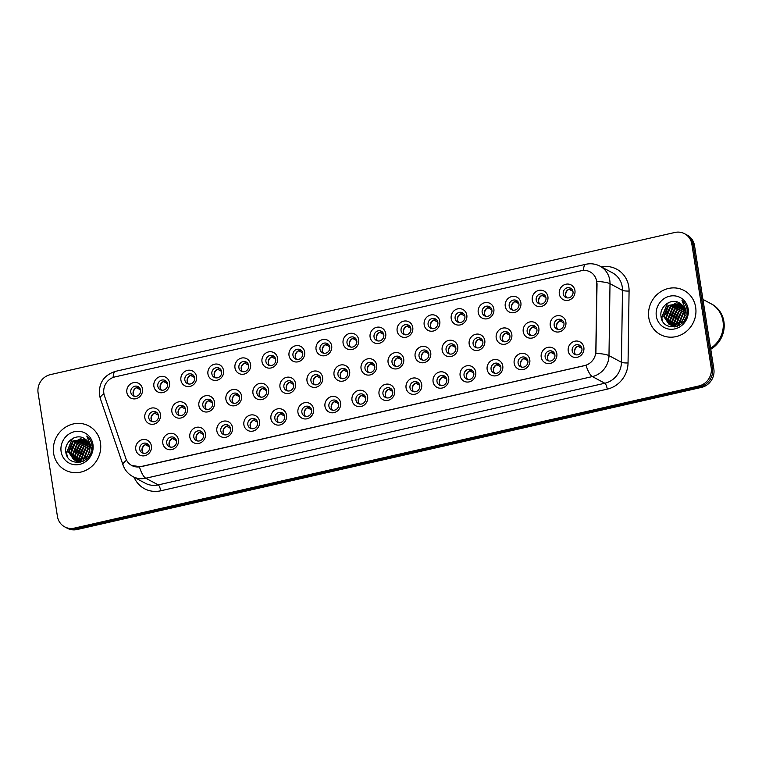 <?xml version="1.0" encoding="UTF-8"?>
<svg xmlns="http://www.w3.org/2000/svg" width="762" height="762" viewBox="0 0 762 762"><rect width="100%" height="100%" fill="white"/><g stroke="black" fill="none" stroke-linecap="round" stroke-linejoin="round"><path stroke-width="1.14" d="M178.422 439.75A8.344 7.782 118.2 0 1 171.879 449.551A8.344 7.782 118.2 0 1 162.811 443.303A8.344 7.782 118.2 0 1 169.364 433.502A8.344 7.782 118.2 0 1 178.422 439.75M166.735 443.17A5.21 4.858 -61.8 0 0 174.422 446.113A5.21 4.858 -61.8 0 0 174.079 437.464A5.21 4.858 -61.8 0 0 166.735 443.17M205.454 433.597A8.344 7.782 118.2 0 1 198.901 443.398A8.344 7.782 118.2 0 1 189.843 437.15A8.344 7.782 118.2 0 1 196.386 427.349A8.344 7.782 118.2 0 1 205.454 433.597M193.767 437.017A5.21 4.858 -61.8 0 0 201.454 439.96A5.21 4.858 -61.8 0 0 201.101 431.311A5.21 4.858 -61.8 0 0 193.767 437.017M232.477 427.444A8.344 7.782 118.2 0 1 225.933 437.245A8.344 7.782 118.2 0 1 216.865 430.997A8.344 7.782 118.2 0 1 223.418 421.195A8.344 7.782 118.2 0 1 232.477 427.444M220.79 430.863A5.21 4.858 -61.8 0 0 228.486 433.807A5.21 4.858 -61.8 0 0 228.133 425.158A5.21 4.858 -61.8 0 0 220.79 430.863M259.509 421.291A8.344 7.782 118.2 0 1 252.955 431.092A8.344 7.782 118.2 0 1 243.897 424.844A8.344 7.782 118.2 0 1 250.45 415.042A8.344 7.782 118.2 0 1 259.509 421.291M247.821 424.71A5.21 4.858 -61.8 0 0 255.508 427.653A5.21 4.858 -61.8 0 0 255.156 419.005A5.21 4.858 -61.8 0 0 247.821 424.71M286.541 415.138A8.344 7.782 118.2 0 1 279.987 424.939A8.344 7.782 118.2 0 1 270.929 418.69A8.344 7.782 118.2 0 1 277.473 408.889A8.344 7.782 118.2 0 1 286.541 415.138M274.853 418.557A5.21 4.858 -61.8 0 0 282.54 421.5A5.21 4.858 -61.8 0 0 282.188 412.852A5.21 4.858 -61.8 0 0 274.853 418.557M313.563 408.984A8.344 7.782 118.2 0 1 307.019 418.786A8.344 7.782 118.2 0 1 297.952 412.537A8.344 7.782 118.2 0 1 304.505 402.736A8.344 7.782 118.2 0 1 313.563 408.984M301.876 412.413A5.21 4.858 -61.8 0 0 309.562 415.347A5.21 4.858 -61.8 0 0 309.22 406.698A5.21 4.858 -61.8 0 0 301.876 412.413M340.595 402.831A8.344 7.782 118.2 0 1 334.042 412.633A8.344 7.782 118.2 0 1 324.983 406.384A8.344 7.782 118.2 0 1 331.527 396.583A8.344 7.782 118.2 0 1 340.595 402.831M328.908 406.26A5.21 4.858 -61.8 0 0 336.594 409.194A5.21 4.858 -61.8 0 0 336.242 400.545A5.21 4.858 -61.8 0 0 328.908 406.26M367.627 396.678A8.344 7.782 118.2 0 1 361.074 406.489A8.344 7.782 118.2 0 1 352.006 400.24A8.344 7.782 118.2 0 1 358.559 390.43A8.344 7.782 118.2 0 1 367.627 396.678M355.94 400.107A5.21 4.858 -61.8 0 0 363.626 403.041A5.21 4.858 -61.8 0 0 363.274 394.392A5.21 4.858 -61.8 0 0 355.94 400.107M394.649 390.525A8.344 7.782 118.2 0 1 388.106 400.336A8.344 7.782 118.2 0 1 379.038 394.087A8.344 7.782 118.2 0 1 385.591 384.277A8.344 7.782 118.2 0 1 394.649 390.525M382.962 393.954A5.21 4.858 -61.8 0 0 390.649 396.888A5.21 4.858 -61.8 0 0 390.306 388.239A5.21 4.858 -61.8 0 0 382.962 393.954M421.681 384.372A8.344 7.782 118.2 0 1 415.128 394.183A8.344 7.782 118.2 0 1 406.07 387.934A8.344 7.782 118.2 0 1 412.613 378.133A8.344 7.782 118.2 0 1 421.681 384.372M409.994 387.801A5.21 4.858 -61.8 0 0 417.681 390.735A5.21 4.858 -61.8 0 0 417.328 382.086A5.21 4.858 -61.8 0 0 409.994 387.801M448.704 378.228A8.344 7.782 118.2 0 1 442.16 388.029A8.344 7.782 118.2 0 1 433.092 381.781A8.344 7.782 118.2 0 1 439.645 371.98A8.344 7.782 118.2 0 1 448.704 378.228M437.017 381.648A5.21 4.858 -61.8 0 0 444.713 384.581A5.21 4.858 -61.8 0 0 444.36 375.942A5.21 4.858 -61.8 0 0 437.017 381.648M475.736 372.075A8.344 7.782 118.2 0 1 469.182 381.876A8.344 7.782 118.2 0 1 460.124 375.628A8.344 7.782 118.2 0 1 466.677 365.827A8.344 7.782 118.2 0 1 475.736 372.075M464.048 375.495A5.21 4.858 -61.8 0 0 471.735 378.428A5.21 4.858 -61.8 0 0 471.383 369.789A5.21 4.858 -61.8 0 0 464.048 375.495M502.768 365.922A8.344 7.782 118.2 0 1 496.214 375.723A8.344 7.782 118.2 0 1 487.156 369.475A8.344 7.782 118.2 0 1 493.7 359.674A8.344 7.782 118.2 0 1 502.768 365.922M491.08 369.341A5.21 4.858 -61.8 0 0 498.767 372.275A5.21 4.858 -61.8 0 0 498.415 363.636A5.21 4.858 -61.8 0 0 491.08 369.341M529.79 359.769A8.344 7.782 118.2 0 1 523.246 369.57A8.344 7.782 118.2 0 1 514.179 363.322A8.344 7.782 118.2 0 1 520.732 353.52A8.344 7.782 118.2 0 1 529.79 359.769M518.103 363.188A5.21 4.858 -61.8 0 0 525.79 366.122A5.21 4.858 -61.8 0 0 525.447 357.483A5.21 4.858 -61.8 0 0 518.103 363.188M556.822 353.616A8.344 7.782 118.2 0 1 550.269 363.417A8.344 7.782 118.2 0 1 541.211 357.168A8.344 7.782 118.2 0 1 547.754 347.367A8.344 7.782 118.2 0 1 556.822 353.616M545.135 357.035A5.21 4.858 -61.8 0 0 552.821 359.969A5.21 4.858 -61.8 0 0 552.469 351.33A5.21 4.858 -61.8 0 0 545.135 357.035M583.854 347.462A8.344 7.782 118.2 0 1 577.301 357.264A8.344 7.782 118.2 0 1 568.233 351.015A8.344 7.782 118.2 0 1 574.786 341.214A8.344 7.782 118.2 0 1 583.854 347.462M572.167 350.882A5.21 4.858 -61.8 0 0 579.853 353.816A5.21 4.858 -61.8 0 0 579.501 345.176A5.21 4.858 -61.8 0 0 572.167 350.882M151.4 445.903A8.344 7.782 118.2 0 1 144.847 455.705A8.344 7.782 118.2 0 1 135.779 449.456A8.344 7.782 118.2 0 1 142.332 439.655A8.344 7.782 118.2 0 1 151.4 445.903M139.713 449.323A5.21 4.858 -61.8 0 0 147.399 452.266A5.21 4.858 -61.8 0 0 147.047 443.617A5.21 4.858 -61.8 0 0 139.713 449.323M187.481 408.184A8.344 7.782 118.2 0 1 180.927 417.986A8.344 7.782 118.2 0 1 171.869 411.737A8.344 7.782 118.2 0 1 178.413 401.936A8.344 7.782 118.2 0 1 187.481 408.184M175.793 411.604A5.21 4.858 -61.8 0 0 183.48 414.547A5.21 4.858 -61.8 0 0 183.128 405.898A5.21 4.858 -61.8 0 0 175.793 411.604M214.503 402.031A8.344 7.782 118.2 0 1 207.959 411.832A8.344 7.782 118.2 0 1 198.892 405.584A8.344 7.782 118.2 0 1 205.445 395.783A8.344 7.782 118.2 0 1 214.503 402.031M202.816 405.451A5.21 4.858 -61.8 0 0 210.502 408.394A5.21 4.858 -61.8 0 0 210.16 399.745A5.21 4.858 -61.8 0 0 202.816 405.451M241.535 395.878A8.344 7.782 118.2 0 1 234.982 405.679A8.344 7.782 118.2 0 1 225.923 399.431A8.344 7.782 118.2 0 1 232.467 389.63A8.344 7.782 118.2 0 1 241.535 395.878M229.848 399.298A5.21 4.858 -61.8 0 0 237.534 402.241A5.21 4.858 -61.8 0 0 237.182 393.592A5.21 4.858 -61.8 0 0 229.848 399.298M268.557 389.725A8.344 7.782 118.2 0 1 262.014 399.526A8.344 7.782 118.2 0 1 252.946 393.278A8.344 7.782 118.2 0 1 259.499 383.477A8.344 7.782 118.2 0 1 268.557 389.725M256.87 393.144A5.21 4.858 -61.8 0 0 264.566 396.088A5.21 4.858 -61.8 0 0 264.214 387.439A5.21 4.858 -61.8 0 0 256.87 393.144M295.589 383.572A8.344 7.782 118.2 0 1 289.046 393.373A8.344 7.782 118.2 0 1 279.978 387.125A8.344 7.782 118.2 0 1 286.531 377.323A8.344 7.782 118.2 0 1 295.589 383.572M283.902 386.991A5.21 4.858 -61.8 0 0 291.589 389.934A5.21 4.858 -61.8 0 0 291.246 381.286A5.21 4.858 -61.8 0 0 283.902 386.991M322.621 377.419A8.344 7.782 118.2 0 1 316.068 387.22A8.344 7.782 118.2 0 1 307.01 380.971A8.344 7.782 118.2 0 1 313.553 371.17A8.344 7.782 118.2 0 1 322.621 377.419M310.934 380.848A5.21 4.858 -61.8 0 0 318.621 383.781A5.21 4.858 -61.8 0 0 318.268 375.133A5.21 4.858 -61.8 0 0 310.934 380.848M349.644 371.265A8.344 7.782 118.2 0 1 343.1 381.067A8.344 7.782 118.2 0 1 334.032 374.818A8.344 7.782 118.2 0 1 340.585 365.017A8.344 7.782 118.2 0 1 349.644 371.265M337.957 374.694A5.21 4.858 -61.8 0 0 345.643 377.628A5.21 4.858 -61.8 0 0 345.3 368.979A5.21 4.858 -61.8 0 0 337.957 374.694M376.676 365.112A8.344 7.782 118.2 0 1 370.122 374.923A8.344 7.782 118.2 0 1 361.064 368.675A8.344 7.782 118.2 0 1 367.617 358.864A8.344 7.782 118.2 0 1 376.676 365.112M364.988 368.541A5.21 4.858 -61.8 0 0 372.675 371.475A5.21 4.858 -61.8 0 0 372.323 362.826A5.21 4.858 -61.8 0 0 364.988 368.541M403.708 358.959A8.344 7.782 118.2 0 1 397.154 368.77A8.344 7.782 118.2 0 1 388.096 362.522A8.344 7.782 118.2 0 1 394.64 352.711A8.344 7.782 118.2 0 1 403.708 358.959M392.02 362.388A5.21 4.858 -61.8 0 0 399.707 365.322A5.21 4.858 -61.8 0 0 399.355 356.673A5.21 4.858 -61.8 0 0 392.02 362.388M430.73 352.806A8.344 7.782 118.2 0 1 424.186 362.617A8.344 7.782 118.2 0 1 415.119 356.368A8.344 7.782 118.2 0 1 421.672 346.558A8.344 7.782 118.2 0 1 430.73 352.806M419.043 356.235A5.21 4.858 -61.8 0 0 426.73 359.169A5.21 4.858 -61.8 0 0 426.387 350.52A5.21 4.858 -61.8 0 0 419.043 356.235M457.762 346.662A8.344 7.782 118.2 0 1 451.209 356.464A8.344 7.782 118.2 0 1 442.151 350.215A8.344 7.782 118.2 0 1 448.694 340.414A8.344 7.782 118.2 0 1 457.762 346.662M446.075 350.082A5.21 4.858 -61.8 0 0 453.761 353.016A5.21 4.858 -61.8 0 0 453.409 344.367A5.21 4.858 -61.8 0 0 446.075 350.082M484.784 340.509A8.344 7.782 118.2 0 1 478.241 350.31A8.344 7.782 118.2 0 1 469.173 344.062A8.344 7.782 118.2 0 1 475.726 334.261A8.344 7.782 118.2 0 1 484.784 340.509M473.097 343.929A5.21 4.858 -61.8 0 0 480.793 346.862A5.21 4.858 -61.8 0 0 480.441 338.223A5.21 4.858 -61.8 0 0 473.097 343.929M511.816 334.356A8.344 7.782 118.2 0 1 505.273 344.157A8.344 7.782 118.2 0 1 496.205 337.909A8.344 7.782 118.2 0 1 502.758 328.108A8.344 7.782 118.2 0 1 511.816 334.356M500.129 337.776A5.21 4.858 -61.8 0 0 507.816 340.709A5.21 4.858 -61.8 0 0 507.473 332.07A5.21 4.858 -61.8 0 0 500.129 337.776M538.848 328.203A8.344 7.782 118.2 0 1 532.295 338.004A8.344 7.782 118.2 0 1 523.237 331.756A8.344 7.782 118.2 0 1 529.781 321.955A8.344 7.782 118.2 0 1 538.848 328.203M527.161 331.622A5.21 4.858 -61.8 0 0 534.848 334.556A5.21 4.858 -61.8 0 0 534.495 325.917A5.21 4.858 -61.8 0 0 527.161 331.622M565.871 322.05A8.344 7.782 118.2 0 1 559.327 331.851A8.344 7.782 118.2 0 1 550.259 325.603A8.344 7.782 118.2 0 1 556.812 315.801A8.344 7.782 118.2 0 1 565.871 322.05M554.184 325.469A5.21 4.858 -61.8 0 0 561.87 328.403A5.21 4.858 -61.8 0 0 561.527 319.764A5.21 4.858 -61.8 0 0 554.184 325.469M160.449 414.338A8.344 7.782 118.2 0 1 153.895 424.139A8.344 7.782 118.2 0 1 144.837 417.89A8.344 7.782 118.2 0 1 151.39 408.089A8.344 7.782 118.2 0 1 160.449 414.338M148.761 417.757A5.21 4.858 -61.8 0 0 156.448 420.7A5.21 4.858 -61.8 0 0 156.096 412.052A5.21 4.858 -61.8 0 0 148.761 417.757M169.497 382.772A8.344 7.782 118.2 0 1 162.954 392.573A8.344 7.782 118.2 0 1 153.886 386.324A8.344 7.782 118.2 0 1 160.439 376.523A8.344 7.782 118.2 0 1 169.497 382.772M157.81 386.191A5.21 4.858 -61.8 0 0 165.506 389.134A5.21 4.858 -61.8 0 0 165.154 380.486A5.21 4.858 -61.8 0 0 157.81 386.191M196.529 376.618A8.344 7.782 118.2 0 1 189.976 386.42A8.344 7.782 118.2 0 1 180.918 380.171A8.344 7.782 118.2 0 1 187.471 370.37A8.344 7.782 118.2 0 1 196.529 376.618M184.842 380.038A5.21 4.858 -61.8 0 0 192.529 382.981A5.21 4.858 -61.8 0 0 192.176 374.332A5.21 4.858 -61.8 0 0 184.842 380.038M223.561 370.465A8.344 7.782 118.2 0 1 217.008 380.267A8.344 7.782 118.2 0 1 207.95 374.018A8.344 7.782 118.2 0 1 214.493 364.217A8.344 7.782 118.2 0 1 223.561 370.465M211.874 373.885A5.21 4.858 -61.8 0 0 219.561 376.828A5.21 4.858 -61.8 0 0 219.208 368.179A5.21 4.858 -61.8 0 0 211.874 373.885M250.584 364.312A8.344 7.782 118.2 0 1 244.04 374.113A8.344 7.782 118.2 0 1 234.972 367.865A8.344 7.782 118.2 0 1 241.525 358.064A8.344 7.782 118.2 0 1 250.584 364.312M238.897 367.732A5.21 4.858 -61.8 0 0 246.583 370.675A5.21 4.858 -61.8 0 0 246.24 362.026A5.21 4.858 -61.8 0 0 238.897 367.732M277.616 358.159A8.344 7.782 118.2 0 1 271.062 367.96A8.344 7.782 118.2 0 1 262.004 361.712A8.344 7.782 118.2 0 1 268.548 351.911A8.344 7.782 118.2 0 1 277.616 358.159M265.928 361.579A5.21 4.858 -61.8 0 0 273.615 364.522A5.21 4.858 -61.8 0 0 273.263 355.873A5.21 4.858 -61.8 0 0 265.928 361.579M304.648 352.006A8.344 7.782 118.2 0 1 298.094 361.807A8.344 7.782 118.2 0 1 289.027 355.559A8.344 7.782 118.2 0 1 295.58 345.757A8.344 7.782 118.2 0 1 304.648 352.006M292.96 355.425A5.21 4.858 -61.8 0 0 300.647 358.369A5.21 4.858 -61.8 0 0 300.295 349.72A5.21 4.858 -61.8 0 0 292.96 355.425M331.67 345.853A8.344 7.782 118.2 0 1 325.126 355.654A8.344 7.782 118.2 0 1 316.059 349.406A8.344 7.782 118.2 0 1 322.612 339.604A8.344 7.782 118.2 0 1 331.67 345.853M319.983 349.272A5.21 4.858 -61.8 0 0 327.67 352.215A5.21 4.858 -61.8 0 0 327.327 343.567A5.21 4.858 -61.8 0 0 319.983 349.272M358.702 339.7A8.344 7.782 118.2 0 1 352.149 349.501A8.344 7.782 118.2 0 1 343.091 343.252A8.344 7.782 118.2 0 1 349.634 333.451A8.344 7.782 118.2 0 1 358.702 339.7M347.015 343.129A5.21 4.858 -61.8 0 0 354.701 346.062A5.21 4.858 -61.8 0 0 354.349 337.414A5.21 4.858 -61.8 0 0 347.015 343.129M385.724 333.546A8.344 7.782 118.2 0 1 379.181 343.348A8.344 7.782 118.2 0 1 370.113 337.109A8.344 7.782 118.2 0 1 376.666 327.298A8.344 7.782 118.2 0 1 385.724 333.546M374.037 336.975A5.21 4.858 -61.8 0 0 381.733 339.909A5.21 4.858 -61.8 0 0 381.381 331.26A5.21 4.858 -61.8 0 0 374.037 336.975M412.756 327.393A8.344 7.782 118.2 0 1 406.203 337.204A8.344 7.782 118.2 0 1 397.145 330.956A8.344 7.782 118.2 0 1 403.698 321.145A8.344 7.782 118.2 0 1 412.756 327.393M401.069 330.822A5.21 4.858 -61.8 0 0 408.756 333.756A5.21 4.858 -61.8 0 0 408.403 325.107A5.21 4.858 -61.8 0 0 401.069 330.822M439.788 321.24A8.344 7.782 118.2 0 1 433.235 331.051A8.344 7.782 118.2 0 1 424.177 324.803A8.344 7.782 118.2 0 1 430.721 314.992A8.344 7.782 118.2 0 1 439.788 321.24M428.101 324.669A5.21 4.858 -61.8 0 0 435.788 327.603A5.21 4.858 -61.8 0 0 435.435 318.954A5.21 4.858 -61.8 0 0 428.101 324.669M466.811 315.097A8.344 7.782 118.2 0 1 460.267 324.898A8.344 7.782 118.2 0 1 451.199 318.649A8.344 7.782 118.2 0 1 457.752 308.848A8.344 7.782 118.2 0 1 466.811 315.097M455.124 318.516A5.21 4.858 -61.8 0 0 462.81 321.45A5.21 4.858 -61.8 0 0 462.467 312.801A5.21 4.858 -61.8 0 0 455.124 318.516M493.843 308.943A8.344 7.782 118.2 0 1 487.289 318.745A8.344 7.782 118.2 0 1 478.231 312.496A8.344 7.782 118.2 0 1 484.775 302.695A8.344 7.782 118.2 0 1 493.843 308.943M482.156 312.363A5.21 4.858 -61.8 0 0 489.842 315.297A5.21 4.858 -61.8 0 0 489.49 306.657A5.21 4.858 -61.8 0 0 482.156 312.363M520.875 302.79A8.344 7.782 118.2 0 1 514.321 312.591A8.344 7.782 118.2 0 1 505.254 306.343A8.344 7.782 118.2 0 1 511.807 296.542A8.344 7.782 118.2 0 1 520.875 302.79M509.187 306.21A5.21 4.858 -61.8 0 0 516.874 309.143A5.21 4.858 -61.8 0 0 516.522 300.504A5.21 4.858 -61.8 0 0 509.187 306.21M547.897 296.637A8.344 7.782 118.2 0 1 541.353 306.438A8.344 7.782 118.2 0 1 532.286 300.19A8.344 7.782 118.2 0 1 538.839 290.389A8.344 7.782 118.2 0 1 547.897 296.637M536.21 300.057A5.21 4.858 -61.8 0 0 543.897 302.99A5.21 4.858 -61.8 0 0 543.554 294.351A5.21 4.858 -61.8 0 0 536.21 300.057M574.929 290.484A8.344 7.782 118.2 0 1 568.376 300.285A8.344 7.782 118.2 0 1 559.318 294.037A8.344 7.782 118.2 0 1 565.861 284.236A8.344 7.782 118.2 0 1 574.929 290.484M563.242 293.903A5.21 4.858 -61.8 0 0 570.928 296.837A5.21 4.858 -61.8 0 0 570.576 288.198A5.21 4.858 -61.8 0 0 563.242 293.903M142.475 388.925A8.344 7.782 118.2 0 1 135.922 398.726A8.344 7.782 118.2 0 1 126.863 392.478A8.344 7.782 118.2 0 1 133.407 382.676A8.344 7.782 118.2 0 1 142.475 388.925M130.788 392.344A5.21 4.858 -61.8 0 0 138.474 395.288A5.21 4.858 -61.8 0 0 138.122 386.639A5.21 4.858 -61.8 0 0 130.788 392.344M170.412 447.113A5.21 4.858 118.2 0 1 175.146 438.264M197.444 440.96A5.21 4.858 118.2 0 1 202.178 432.111M224.466 434.807A5.21 4.858 118.2 0 1 229.2 425.958M251.498 428.654A5.21 4.858 118.2 0 1 256.232 419.805M278.521 422.5A5.21 4.858 118.2 0 1 283.264 413.652M305.552 416.347A5.21 4.858 118.2 0 1 310.286 407.499M332.584 410.194A5.21 4.858 118.2 0 1 337.318 401.345M359.607 404.041A5.21 4.858 118.2 0 1 364.341 395.192M386.639 397.888A5.21 4.858 118.2 0 1 391.373 389.039M413.671 391.735A5.21 4.858 118.2 0 1 418.405 382.886M440.693 385.582A5.21 4.858 118.2 0 1 445.427 376.733M467.725 379.428A5.21 4.858 118.2 0 1 472.459 370.58M494.748 373.275A5.21 4.858 118.2 0 1 499.491 364.427M521.779 367.122A5.21 4.858 118.2 0 1 526.513 358.273M548.811 360.969A5.21 4.858 118.2 0 1 553.545 352.12M575.834 354.816A5.21 4.858 118.2 0 1 580.568 345.967M143.38 453.266A5.21 4.858 118.2 0 1 148.114 444.417M179.461 415.547A5.21 4.858 118.2 0 1 184.204 406.698M206.492 409.394A5.21 4.858 118.2 0 1 211.226 400.545M233.524 403.241A5.21 4.858 118.2 0 1 238.258 394.392M260.547 397.088A5.21 4.858 118.2 0 1 265.281 388.239M287.579 390.935A5.21 4.858 118.2 0 1 292.313 382.086M314.611 384.781A5.21 4.858 118.2 0 1 319.345 375.933M341.633 378.628A5.21 4.858 118.2 0 1 346.367 369.78M368.665 372.475A5.21 4.858 118.2 0 1 373.399 363.626M395.688 366.322A5.21 4.858 118.2 0 1 400.431 357.473M422.72 360.169A5.21 4.858 118.2 0 1 427.453 351.32M449.751 354.016A5.21 4.858 118.2 0 1 454.485 345.167M476.774 347.863A5.21 4.858 118.2 0 1 481.508 339.014M503.806 341.709A5.21 4.858 118.2 0 1 508.54 332.861M530.838 335.556A5.21 4.858 118.2 0 1 535.572 326.707M557.86 329.403A5.21 4.858 118.2 0 1 562.594 320.554M152.438 421.7A5.21 4.858 118.2 0 1 157.172 412.852M161.487 390.134A5.21 4.858 118.2 0 1 166.221 381.286M188.519 383.981A5.21 4.858 118.2 0 1 193.253 375.133M215.541 377.828A5.21 4.858 118.2 0 1 220.285 368.979M242.573 371.675A5.21 4.858 118.2 0 1 247.307 362.826M269.605 365.522A5.21 4.858 118.2 0 1 274.339 356.673M296.628 359.369A5.21 4.858 118.2 0 1 301.361 350.52M323.66 353.216A5.21 4.858 118.2 0 1 328.393 344.367M350.691 347.062A5.21 4.858 118.2 0 1 355.425 338.214M377.714 340.909A5.21 4.858 118.2 0 1 382.448 332.061M404.746 334.756A5.21 4.858 118.2 0 1 409.48 325.907M431.768 328.603A5.21 4.858 118.2 0 1 436.512 319.754M458.8 322.45A5.21 4.858 118.2 0 1 463.534 313.601M485.832 316.297A5.21 4.858 118.2 0 1 490.566 307.448M512.855 310.144A5.21 4.858 118.2 0 1 517.588 301.295M539.887 303.99A5.21 4.858 118.2 0 1 544.62 295.142M566.918 297.837A5.21 4.858 118.2 0 1 571.652 288.988M134.464 396.278A5.21 4.858 118.2 0 1 139.198 387.439M104.442 395.754A14.078 13.125 118.2 0 1 103.87 393.449A14.078 13.125 118.2 0 1 114.929 376.914L581.33 270.739A14.078 13.125 118.2 0 1 590.093 271.872A14.078 13.125 118.2 0 1 596.798 283.683L595.827 351.425A14.078 13.125 118.2 0 1 584.606 365.57L140.56 466.658A14.078 13.125 118.2 0 1 131.797 465.525A14.078 13.125 118.2 0 1 125.835 458.419L104.442 395.754M53.616 453.371A25.022 23.336 -61.8 0 0 65.227 470.097A25.022 23.336 -61.8 0 0 90.516 467.468A25.022 23.336 -61.8 0 0 100.451 442.703A25.022 23.336 -61.8 0 0 88.84 425.968A25.022 23.336 -61.8 0 0 63.551 428.596A25.022 23.336 -61.8 0 0 53.616 453.371A25.022 23.336 -61.8 0 0 65.227 470.097A25.022 23.336 -61.8 0 0 90.516 467.468A25.022 23.336 -61.8 0 0 100.451 442.703A25.022 23.336 -61.8 0 0 88.84 425.968A25.022 23.336 -61.8 0 0 63.551 428.596A25.022 23.336 -61.8 0 0 53.616 453.371M648.824 317.868A25.022 23.336 -61.8 0 0 660.435 334.604A25.022 23.336 -61.8 0 0 685.724 331.975A25.022 23.336 -61.8 0 0 695.658 307.21A25.022 23.336 -61.8 0 0 684.047 290.474A25.022 23.336 -61.8 0 0 658.759 293.103A25.022 23.336 -61.8 0 0 648.824 317.868A25.022 23.336 -61.8 0 0 660.435 334.604A25.022 23.336 -61.8 0 0 685.724 331.975A25.022 23.336 -61.8 0 0 695.658 307.21A25.022 23.336 -61.8 0 0 684.047 290.474A25.022 23.336 -61.8 0 0 658.759 293.103A25.022 23.336 -61.8 0 0 648.824 317.868M64.675 526.856L67.342 528.276A15.64 14.583 -61.8 0 0 77.076 529.533L701.554 387.372A15.64 14.583 -61.8 0 0 713.842 368.998L694.515 245.602L693.182 244.897A15.64 14.583 -61.8 0 0 685.924 234.439A15.64 14.583 -61.8 0 1 693.182 244.897L712.508 368.284L693.182 244.897L691.858 244.183A15.64 14.583 -61.8 0 0 684.6 233.724A15.64 14.583 -61.8 0 0 674.865 232.467L50.378 374.628A15.64 14.583 -61.8 0 0 38.1 393.002L57.426 516.398A15.64 14.583 -61.8 0 0 64.675 526.856A15.64 14.583 -61.8 0 0 74.419 528.104L698.897 385.953A15.64 14.583 -61.8 0 0 711.175 367.57L691.858 244.183M701.554 387.372L700.23 386.658A15.64 14.583 -61.8 0 0 712.508 368.284A15.64 14.583 -61.8 0 1 700.23 386.658L75.743 528.818L700.23 386.658L698.897 385.953M66.008 527.561A15.64 14.583 -61.8 0 0 75.743 528.818A15.64 14.583 -61.8 0 1 66.008 527.561M596.303 279.378L597.037 283.807L595.903 353.339A18.25 3.2 0.8 0 1 608.981 355.616A20.85 19.441 118.2 0 1 592.36 376.571A18.25 5.124 77.2 0 1 586.007 365.303L140.722 466.744L131.797 465.525M694.515 245.602A15.64 14.583 -61.8 0 0 687.257 235.144L684.6 233.724M140.484 389.82L136.598 387.744A5.734 5.344 -61.8 0 0 133.455 394.783M158.458 415.233L154.572 413.156A5.734 5.344 -61.8 0 0 151.428 420.205M149.409 446.799L145.513 444.722A5.734 5.344 -61.8 0 0 142.38 451.771M167.516 383.667L163.62 381.591A5.734 5.344 -61.8 0 0 160.487 388.639M194.539 377.514L190.652 375.437A5.734 5.344 -61.8 0 0 187.509 382.486M221.571 371.37L217.684 369.284A5.734 5.344 -61.8 0 0 214.541 376.333M248.602 365.217L244.707 363.131A5.734 5.344 -61.8 0 0 241.564 370.18M185.49 409.08L181.604 407.003A5.734 5.344 -61.8 0 0 178.46 414.052M212.522 402.936L208.626 400.85A5.734 5.344 -61.8 0 0 205.483 407.899M239.544 396.783L235.658 394.697A5.734 5.344 -61.8 0 0 232.515 401.745M83.525 461.124L83.296 459.981M83.934 460.915L83.753 459.743M81.467 460.21L81.153 458.648L85.477 447.77L89.535 445.465M81.886 460.067L81.677 458.934L86.011 448.046L89.63 445.894M79.915 460.6L79.038 457.524L83.372 446.637L89.04 443.913M80.286 460.524L79.572 457.81L83.896 446.923L89.173 444.275M78.476 460.734L76.933 456.39L81.258 445.503L88.411 442.608M78.829 460.715L77.457 456.676L81.791 445.789L88.573 442.913M77.153 460.677L74.819 455.266L79.143 444.379L87.678 441.484M77.476 460.705L75.343 455.543L79.677 444.656L87.868 441.75M79.172 462.429L77.876 461.848M75.905 460.458L72.704 454.133L77.038 443.246L86.858 440.522M79.038 462.448L78.4 462.134M76.21 460.524L73.238 454.419L77.562 443.532L87.068 440.75M91.602 447.418L91.792 450.075M82.21 461.696L77.295 461.381L74.99 460.267M74.743 460.096L70.599 452.999L74.924 442.112L85.973 439.684M80.734 462.143L76.295 461.01M76.029 460.858L75.276 460.372M75.028 460.2L71.123 453.285L75.457 442.398L86.201 439.884M88.287 454.285A11.782 10.992 -61.8 0 0 89.726 446.418A11.782 10.992 -61.8 0 0 84.582 438.712C76.505 432.873 64.246 441.76 65.761 451.504C67.027 469.163 94.488 463.22 92.05 445.894L91.935 445.037C91.316 441.331 89.602 438.341 86.792 436.064L90.811 445.741L88.287 454.285L85.868 457.552L75.19 460.248L73.647 459.591L68.485 451.876L72.819 440.988L85.011 438.979M90.011 451.037L86.392 457.829L75.714 460.534L73.647 459.591M73.914 459.734L69.018 452.152L73.343 441.274L85.258 439.141M83.229 459.467L87.592 448.894L89.83 447.37M83.715 459.191L88.125 449.18L89.859 447.932M61.122 451.656A17.002 15.85 -61.8 0 0 79.591 464.391A17.002 15.85 -61.8 0 0 92.945 444.417A17.002 15.85 -61.8 0 0 74.476 431.683A17.002 15.85 -61.8 0 0 61.122 451.656M84.22 458.867L87.925 449.351M67.466 456.79L66.58 453.419L72.123 439.16L73.8 437.893M71.342 449.132L74.428 443.379M75.562 451.39L78.648 445.637M77.676 452.523L80.762 446.77M79.562 461.81L79.381 461M79.324 460.677L79.115 457.991M79.781 453.647L82.877 447.904M86.316 444.76L88.811 443.389M81.896 454.781L84.982 449.028M66.808 455.514L66.323 453.276L72.304 438.645M76.267 441.112L81.039 438.35M710.603 348.32A26.07 24.308 -61.8 0 0 722.986 321.088A26.07 24.308 -61.8 0 0 710.889 303.657L702.935 299.399M710.632 348.501A26.07 24.308 -61.8 0 0 723.148 321.173A26.07 24.308 -61.8 0 0 711.06 303.743A26.07 24.308 -61.8 0 0 710.975 303.705M710.746 349.282A26.07 24.308 -61.8 0 0 723.9 321.574A26.07 24.308 -61.8 0 0 711.803 304.143L711.06 303.743M678.732 325.631L678.504 324.488M679.152 325.422L678.961 324.25M676.685 324.717L676.361 323.155L680.695 312.268L684.743 309.963M677.094 324.574L676.894 323.44L681.218 312.553L684.838 310.401M675.122 325.107L674.256 322.031L678.58 311.144L684.247 308.42M675.494 325.031L674.78 322.307L679.104 311.42L684.381 308.781M673.694 325.241L672.141 320.897L676.466 310.01L683.619 307.115M674.037 325.222L672.665 321.183L676.999 310.296L683.781 307.419M672.36 325.183L670.027 319.773L674.36 308.886L682.885 305.991M672.684 325.212L670.56 320.05L674.884 309.162L683.076 306.257M674.389 326.936L673.084 326.355M671.122 324.964L667.922 318.64L672.246 307.753L682.066 305.029M674.246 326.955L673.608 326.641M671.427 325.031L668.445 318.926L672.77 308.038L682.285 305.257M686.81 311.925L687 314.582M677.418 326.203L672.503 325.888L670.198 324.764M669.95 324.602L665.807 317.506L670.131 306.619L681.18 304.19M675.942 326.65L671.503 325.507M671.236 325.364L670.484 324.879M670.236 324.698L666.331 317.792L670.665 306.905L681.409 304.39M683.495 318.792A11.782 10.992 -61.8 0 0 684.933 310.925A11.782 10.992 -61.8 0 0 679.79 303.219C671.713 297.38 659.454 306.267 660.968 316.001C662.235 333.661 689.696 327.727 687.257 310.401L687.143 309.543C686.524 305.838 684.809 302.847 682 300.571L686.019 310.248L683.495 318.792L681.076 322.059L670.398 324.755L668.865 324.098L663.692 316.382L668.026 305.495L680.218 303.486M685.219 315.544L681.599 322.336L670.922 325.041L668.865 324.098M669.131 324.241L664.226 316.659L668.55 305.772L680.466 303.647M678.437 323.974L682.8 313.401L685.048 311.877M678.923 323.698L683.333 313.687L685.076 312.439M656.339 316.163A17.002 15.85 -61.8 0 0 674.808 328.898A17.002 15.85 -61.8 0 0 688.153 308.924A17.002 15.85 -61.8 0 0 669.684 296.189A17.002 15.85 -61.8 0 0 656.339 316.163M679.428 323.374L683.133 313.858M662.673 321.297L661.797 317.916L667.331 303.667L669.007 302.39M666.55 313.639L669.636 307.886M670.77 315.897L673.865 310.144M672.884 317.021L675.97 311.277M674.78 326.317L674.599 325.507M674.532 325.183L674.322 322.497M674.999 318.154L678.085 312.401M681.533 309.267L684.019 307.896M677.104 319.288L680.19 313.534M662.016 320.021L661.53 317.783L667.512 303.152M671.484 305.619L676.246 302.857M275.625 359.064L271.739 356.978A5.734 5.344 -61.8 0 0 268.595 364.026M302.657 352.911L298.761 350.825A5.734 5.344 -61.8 0 0 295.627 357.873M329.689 346.758L325.793 344.672A5.734 5.344 -61.8 0 0 322.65 351.72M266.576 390.63L262.68 388.544A5.734 5.344 -61.8 0 0 259.547 395.592M293.608 384.477L289.712 382.391A5.734 5.344 -61.8 0 0 286.569 389.439M320.631 378.323L316.744 376.238A5.734 5.344 -61.8 0 0 313.601 383.286M356.711 340.604L352.825 338.518A5.734 5.344 -61.8 0 0 349.682 345.567M383.743 334.451L379.847 332.365A5.734 5.344 -61.8 0 0 376.714 339.414M410.766 328.298L406.879 326.212A5.734 5.344 -61.8 0 0 403.736 333.261M437.798 322.145L433.911 320.059A5.734 5.344 -61.8 0 0 430.768 327.108M464.83 315.992L460.934 313.906A5.734 5.344 -61.8 0 0 457.791 320.954M347.663 372.17L343.767 370.084A5.734 5.344 -61.8 0 0 340.633 377.133M374.685 366.017L370.799 363.931A5.734 5.344 -61.8 0 0 367.655 370.98M401.717 359.864L397.831 357.778A5.734 5.344 -61.8 0 0 394.687 364.827M428.749 353.711L424.853 351.625A5.734 5.344 -61.8 0 0 421.71 358.673M455.771 347.558L451.885 345.472A5.734 5.344 -61.8 0 0 448.742 352.52M491.852 309.839L487.966 307.753A5.734 5.344 -61.8 0 0 484.822 314.801M518.884 303.686L514.988 301.6A5.734 5.344 -61.8 0 0 511.854 308.648M545.916 297.532L542.02 295.446A5.734 5.344 -61.8 0 0 538.877 302.495M572.938 291.379L569.052 289.293A5.734 5.344 -61.8 0 0 565.909 296.342M482.803 341.405L478.907 339.319A5.734 5.344 -61.8 0 0 475.774 346.367M509.835 335.251L505.939 333.165A5.734 5.344 -61.8 0 0 502.796 340.214M536.858 329.098L532.971 327.012A5.734 5.344 -61.8 0 0 529.828 334.061M563.89 322.945L559.994 320.859A5.734 5.344 -61.8 0 0 556.86 327.908M176.441 440.655L172.545 438.569A5.734 5.344 -61.8 0 0 169.402 445.618M203.464 434.502L199.577 432.416A5.734 5.344 -61.8 0 0 196.434 439.464M230.495 428.349L226.6 426.263A5.734 5.344 -61.8 0 0 223.466 433.311M257.527 422.196L253.632 420.11A5.734 5.344 -61.8 0 0 250.488 427.158M284.55 416.042L280.664 413.957A5.734 5.344 -61.8 0 0 277.52 421.005M311.582 409.889L307.686 407.803A5.734 5.344 -61.8 0 0 304.543 414.852M338.604 403.736L334.718 401.65A5.734 5.344 -61.8 0 0 331.575 408.699M365.636 397.583L361.74 395.497A5.734 5.344 -61.8 0 0 358.607 402.546M392.668 391.43L388.772 389.344A5.734 5.344 -61.8 0 0 385.629 396.392M419.691 385.277L415.804 383.191A5.734 5.344 -61.8 0 0 412.661 390.239M446.723 379.124L442.827 377.038A5.734 5.344 -61.8 0 0 439.693 384.086M473.754 372.97L469.859 370.884A5.734 5.344 -61.8 0 0 466.715 377.933M500.777 366.817L496.891 364.731A5.734 5.344 -61.8 0 0 493.747 371.78M527.809 360.664L523.913 358.578A5.734 5.344 -61.8 0 0 520.77 365.627M554.831 354.511L550.945 352.425A5.734 5.344 -61.8 0 0 547.802 359.474M581.863 348.358L577.967 346.272A5.734 5.344 -61.8 0 0 574.834 353.32M601.361 266.881A26.07 24.308 118.2 0 1 628.774 286.598A26.07 24.308 118.2 0 1 629.079 291.036L628.05 362.95A26.07 24.308 118.2 0 1 607.266 389.144L160.696 490.804A26.07 24.308 118.2 0 1 134.074 477.231M622.23 286.817A20.85 19.441 -61.8 0 0 612.553 272.872L600.085 266.195A20.85 19.441 118.2 0 1 609.762 280.14A20.85 19.441 118.2 0 1 610.01 283.693L608.981 355.616L621.449 362.283L622.478 290.37A20.85 19.441 -61.8 0 0 622.23 286.817M583.444 270.434A18.25 5.124 -102.8 0 1 585.807 264.29L115.491 371.351C103.975 375.075 98.631 382.962 99.46 395.03L100.327 398.526A18.25 4.982 -18.9 0 1 103.918 393.697M100.327 398.526L123.044 465.039C124.835 470.106 128.092 473.945 132.807 476.555A20.85 19.441 118.2 0 0 145.78 478.231L158.248 484.899L604.818 383.238L592.36 376.571L145.78 478.231A18.25 5.124 -102.8 0 1 139.436 466.963M123.044 465.039A18.25 4.982 -18.9 0 1 126.606 460.229M596.827 281.416A18.25 3.2 0.8 0 1 610.01 283.693L622.478 290.37A5.21 0.914 -179.2 0 0 629.079 291.036M115.491 371.351A18.25 5.124 77.2 0 0 113.138 377.447M74.419 528.104L77.076 529.533M711.175 367.57L713.842 368.998M607.266 389.144A5.21 1.467 -102.8 0 0 604.818 383.238A20.85 19.441 -61.8 0 0 621.449 362.283A5.21 0.914 -179.2 0 0 628.05 362.95M132.807 476.555L145.275 483.222A20.85 19.441 -61.8 0 0 158.248 484.899A5.21 1.467 -102.8 0 1 160.696 490.804M600.085 266.195C595.551 263.843 590.788 263.204 585.807 264.29M91.135 452.447L88.687 456.886M686.343 316.954L683.895 321.393"/></g></svg>
